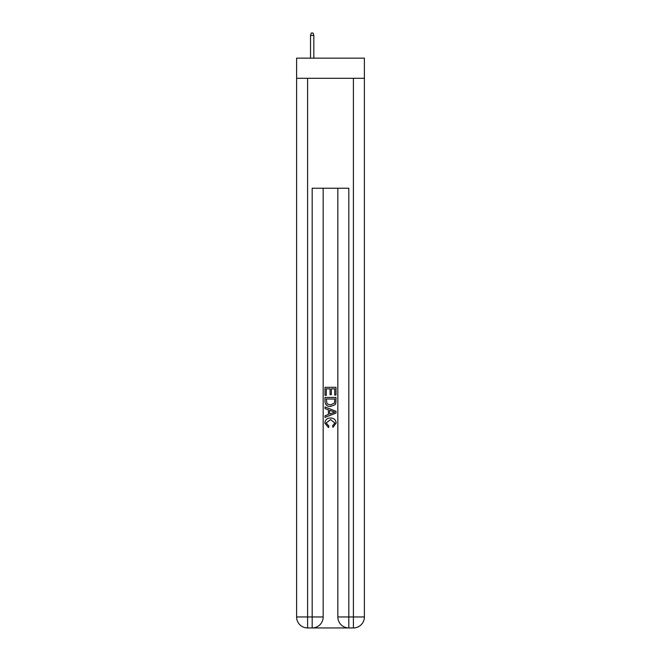 <?xml version="1.0" encoding="UTF-8"?>
<svg xmlns="http://www.w3.org/2000/svg" width="661" height="661" viewBox="0 0 661 661"><rect width="100%" height="100%" fill="white"/><g stroke="black" fill="none" stroke-linecap="round" stroke-linejoin="round"><path stroke-width="0.99" d="M364.393 78.304L364.393 58.151L296.607 58.151L296.607 78.304L364.393 78.304L364.393 616.961L353.404 616.961L353.404 78.304M313 627.95L348 627.95M348.818 627.95L348.818 616.961L337.829 616.961A10.989 10.989 0 0 0 348.818 627.95L353.404 627.95L353.404 616.961L348.818 616.961L348.818 188.236L312.182 188.236L312.182 616.961L296.607 616.961L296.607 78.304M323.171 188.236L323.171 616.961A10.989 10.989 0 0 1 312.182 627.95L307.596 627.95A10.989 10.989 0 0 1 296.607 616.961M337.829 616.961L337.829 188.236M353.404 627.95A10.989 10.989 0 0 0 364.393 616.961M325.005 395.336L325.005 387.305L335.995 387.305L335.995 395.055L334.73 395.055L334.73 388.858L331.343 388.858L331.343 394.634L330.079 394.634L330.079 388.858L326.27 388.858L326.27 395.336L325.005 395.336M325.005 401.392L325.005 397.451L335.995 397.451L335.838 403.152L335.053 404.755L330.558 406.474C327.046 406.482 325.195 404.788 325.005 401.392M326.27 399.004L327.046 403.863L330.583 404.92L334.499 403.045L334.73 399.004L326.27 399.004M325.005 408.589L325.005 406.936L335.995 411.307L335.995 413.051L325.005 417.422L325.005 415.769L328.385 414.521L328.385 409.837L325.005 408.589M332.698 411.431L329.657 410.299L329.657 414.059L334.73 412.175L332.698 411.431M326.129 422.974L328.881 426.064L328.525 427.609L324.865 423.123C325.162 419.743 327.063 418.049 330.583 418.025C333.962 418.099 335.813 419.785 336.135 423.09L332.946 427.328L332.607 425.775L334.871 423.015L330.591 419.578L326.129 422.974M313.826 58.151L313.826 35.43L310.53 35.43L310.53 58.151M310.53 35.43L311.265 33.05L313.091 33.05L313.826 35.43M307.596 78.304L307.596 627.95M323.171 616.961L312.182 616.961L312.182 627.95"/></g></svg>
